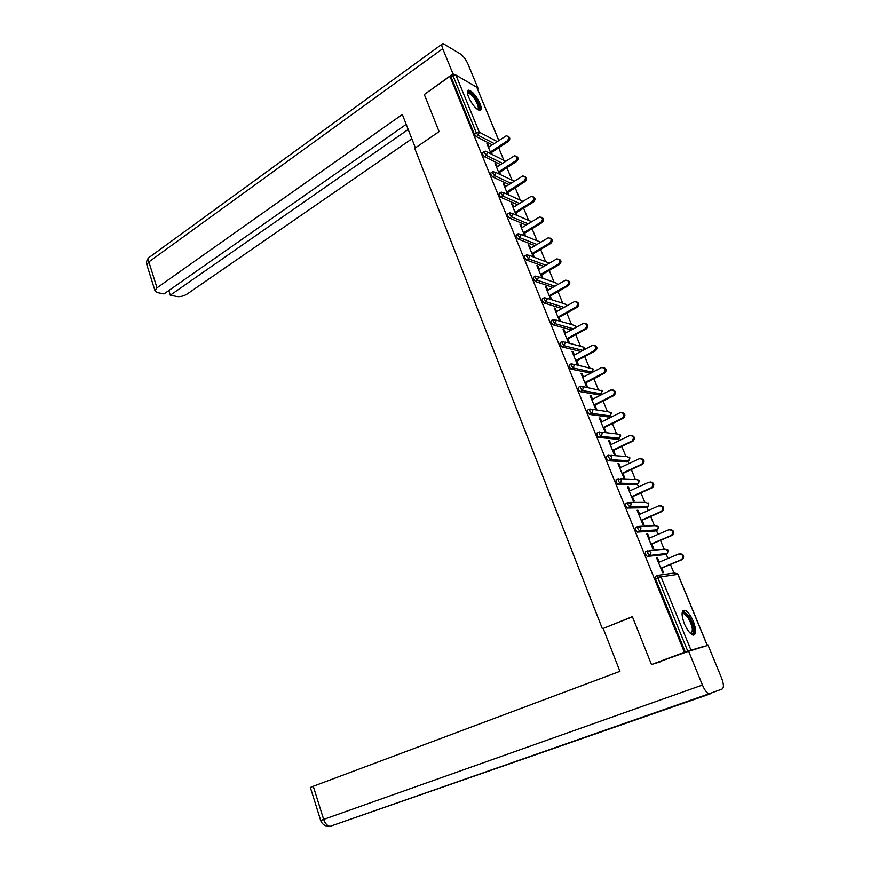 <?xml version="1.0" encoding="UTF-8"?>
<svg xmlns="http://www.w3.org/2000/svg" width="870" height="870" viewBox="0 0 870 870"><rect width="100%" height="100%" fill="white"/><g stroke="black" fill="none" stroke-linecap="round" stroke-linejoin="round"><path stroke-width="1.3" d="M693.379 621.485C690.715 615.373 687.92 611.643 685.005 610.294C681.362 610.131 681.134 614.611 684.342 623.725C687.017 629.847 689.801 633.599 692.716 634.969C696.402 635.089 696.631 630.598 693.379 621.485M480.001 103.53C476.423 96.015 472.704 91.557 468.865 90.154C466.951 90.273 466.853 92.59 468.571 97.092C472.171 104.628 475.879 109.098 479.707 110.501C481.643 110.381 481.741 108.054 480.001 103.53M699.969 647.791L704.102 646.203M673.956 573.047L670.433 564.489M667.964 558.507L666.105 554.005M664.136 549.22L660.482 540.357M658.024 534.387L656.393 530.439M654.436 525.665L650.651 516.486M648.193 510.538L646.791 507.134M644.822 502.36L640.918 492.888M638.471 486.95L637.286 484.068M635.328 479.316L631.305 469.539M628.858 463.623L627.89 461.263M625.932 456.511L621.789 446.451M619.353 440.546L618.592 438.697M616.634 433.945L612.371 423.614M609.946 417.72L609.391 416.371M607.434 411.63L603.062 401.026M600.648 395.143L600.289 394.273M598.332 389.542L593.851 378.678M589.327 367.684L584.749 356.559M580.388 345.999L575.733 334.689M571.546 324.532L566.805 313.048M562.781 303.282L557.985 291.624M554.114 282.239L549.253 270.429M545.533 261.413L540.607 249.462M537.04 240.794L532.048 228.701M528.623 220.393L523.588 208.158M520.293 200.176L515.203 187.822M512.049 180.177L506.916 167.703M503.893 160.363L498.706 147.78M660.395 661.765L651.467 664.528L632.381 616.623L603.443 628.347M602.312 628.597L414.729 148.313L439.1 131.62L424.31 94.504L449.942 76.332L451.084 76.995L474.346 134.11L476.303 132.795L452.987 75.657L451.084 76.995M452.987 75.657L455.913 75.059L476.76 87.239L498.836 140.44M651.467 664.528L684.385 652.261L449.942 76.332M704.124 646.247L684.385 652.261M491.18 154.001L486.928 143.637L488.016 144.192L487.341 144.648M492.257 154.545L491.441 152.544M489.114 146.867L488.016 144.192M685.288 651.989L655.491 578.844L655.458 576.321L657.666 575.418M492.213 144.811L476.26 136.601L474.346 134.11M664.713 554.592L647.171 556.441L645.453 554.212L645.442 551.765L647.595 550.851M655.045 531.026L637.275 532.103L635.535 529.852L635.546 527.481L637.645 526.557M645.486 507.71L627.487 508.036L625.726 505.774L625.758 503.469L627.803 502.545M636.024 484.655L617.809 484.242L616.036 481.958L616.08 479.718L618.07 478.794M626.661 461.839L608.25 460.708L606.444 458.414L606.51 456.239L608.445 455.314M617.406 439.263L598.788 437.447L596.95 435.12L597.048 433.01L598.93 432.085M608.25 416.937L589.425 414.424L587.576 412.086L587.685 410.042L589.523 409.117M599.18 394.839L580.17 391.663L578.289 389.303L578.43 387.313L580.214 386.389M590.208 372.969L571.014 369.141L569.111 366.77L569.263 364.845L571.014 363.921M580.823 351.523L561.944 346.869L560.03 344.476L560.182 342.606L561.911 341.66M571.34 329.937L552.961 324.825L551.047 322.422L551.199 320.606L552.918 319.649M562.031 308.556L544.076 303.021L542.162 300.607L542.304 298.834L544.011 297.855M552.863 287.383L535.278 281.445L533.375 279.02L533.506 277.302L535.202 276.312M543.848 266.405L526.578 260.097L524.675 257.661L524.795 255.987L526.491 254.975M534.952 245.644L517.976 238.978L516.062 236.531L516.182 234.9L517.867 233.878M526.187 225.08L509.461 218.076L507.547 215.619L507.667 214.031L509.341 212.987M517.53 204.711L501.022 197.392L499.119 194.923L499.228 193.379L500.892 192.324M508.983 184.549L492.681 176.915L490.778 174.435L490.876 172.945L492.54 171.868M500.554 164.582L484.427 156.654L482.524 154.175L482.611 152.707L484.275 151.619M497.248 166.725L496.128 163.984L495.052 163.462L499.423 174.152M500.5 174.663L499.587 172.423M505.47 186.778L504.317 183.972L503.241 183.472L507.765 194.51M508.83 194.989L507.808 192.498M513.768 207.049L512.593 204.167L511.527 203.7L516.182 215.075M517.248 215.521L516.117 212.78M522.163 227.527L520.956 224.58L519.89 224.134L524.686 235.846M525.741 236.27L524.512 233.269M530.635 248.222L529.395 245.188L528.351 244.774L533.288 256.835M534.332 257.226L532.995 253.975M539.204 269.124L537.932 266.013L536.888 265.644L541.966 278.03M543 278.389L541.575 274.898M547.861 290.243L546.556 287.056L545.523 286.719L550.743 299.454M551.765 299.78L550.231 296.028M556.604 311.59L555.267 308.328L554.244 308.013L559.606 321.095M560.617 321.389L558.986 317.387M565.446 333.166L564.075 329.817L563.064 329.534L568.48 342.758M569.48 343.019L567.827 338.974M574.385 354.96L572.971 351.534L571.971 351.295L577.441 364.65M578.441 364.878L576.766 360.8M583.411 377.004L581.965 373.491L580.975 373.273L586.5 386.78L587.489 386.965L585.804 382.844M592.535 399.276L591.056 395.676L590.077 395.502L595.667 409.15L596.646 409.302L594.939 405.126M601.757 421.787L600.246 418.1L599.267 417.959L604.922 431.759L605.89 431.868L604.161 427.659M611.088 444.537L609.533 440.764L608.565 440.666L614.285 454.618L615.242 454.695L613.491 450.432M620.506 467.549L618.929 463.677L617.972 463.623L623.746 477.717L624.693 477.76L622.931 473.454M630.043 490.81L628.423 486.841L627.477 486.819L633.317 501.076L634.252 501.076L632.468 496.726M639.678 514.322L638.014 510.266L637.079 510.288L642.984 524.697L643.909 524.654L642.104 520.249M649.422 538.095L647.715 533.952L646.791 534.006L652.761 548.578L653.674 548.502L651.858 544.044M659.264 562.14L657.524 557.887L656.622 557.996L662.657 572.732L663.56 572.601L661.711 568.099M496.128 163.984L495.443 164.43M504.317 183.972L503.632 184.418M512.593 204.167L511.897 204.602M520.956 224.58L520.249 225.004M529.395 245.188L528.688 245.612M537.932 266.013L537.214 266.438M546.556 287.056L545.838 287.481M555.267 308.328L554.538 308.741M564.075 329.817L563.336 330.219M572.971 351.534L572.232 351.937M581.965 373.491L581.214 373.882M591.056 395.676L590.306 396.057M600.246 418.1L599.484 418.481M609.533 440.764L608.761 441.144M618.929 463.677L618.146 464.047M628.423 486.841L627.629 487.211M638.014 510.266L637.221 510.625M647.715 533.952L646.91 534.3M657.524 557.887L656.719 558.236M508.123 136.34C510.288 137.558 510.353 139.265 508.33 141.451L507.264 140.886C509.461 138.134 509.124 136.438 506.275 135.774L488.429 147.313M507.264 140.886L490.354 152M508.33 141.451L490.756 152.989M516.388 156.285C518.596 157.524 518.672 159.243 516.639 161.439L515.573 160.896C517.802 158.101 517.433 156.382 514.485 155.763L496.563 167.16M515.573 160.896L498.51 171.901M516.639 161.439L498.901 172.858M524.73 176.436C526.992 177.687 527.089 179.416 525.012 181.623L523.968 181.123C526.219 178.252 525.828 176.534 522.772 175.958L504.774 187.224M523.968 181.123L506.742 192.009M525.012 181.623L507.112 192.933M533.158 196.794C535.485 198.055 535.594 199.795 533.484 202.025L532.44 201.546C534.735 198.621 534.3 196.903 531.146 196.37L513.072 207.484M532.44 201.546L515.062 212.323M533.484 202.025L515.421 213.215M541.673 217.369C544.054 218.631 544.174 220.393 542.043 222.644L541.01 222.187C543.337 219.207 542.858 217.467 539.607 216.989L521.456 227.951M541.01 222.187L523.457 232.845M542.043 222.644L523.816 233.693M550.264 238.152C552.711 239.424 552.852 241.197 550.699 243.469L549.666 243.045C552.015 240 551.515 238.26 548.144 237.836L529.928 248.635M549.666 243.045L531.951 253.572M550.699 243.469L532.288 254.399M467.418 93.166C468.821 91.056 471.66 93.079 475.933 99.234C479.653 105.748 480.305 109.261 477.902 109.772M477.521 109.511C479.065 108.369 478.272 105.129 475.15 99.767C472.562 95.831 470.311 93.656 468.419 93.242L467.494 93.634M479.946 110.512C480.773 108.261 479.555 104.411 476.303 98.973C473.095 94.09 470.3 91.383 467.951 90.882L467.571 90.893M682.058 613.644L682.156 613.393C683.505 611.229 685.745 612.393 688.888 616.873C694.032 624.41 695.315 636.307 690.584 633.577M690.323 633.327C693.586 631.837 692.835 626.596 688.061 617.613L683.863 613.481L682.047 613.981M693.401 635.122C695.489 631.152 694.043 624.769 689.062 615.971L682.939 610.686M439.089 131.609L415.392 147.856L402.321 114.459L156.981 287.839L154.936 290.645L157.296 292.57L163.984 293.929L406.192 124.356M454.836 74.918L452.998 73.841L442.721 48.676C441.449 45.338 441.514 43.62 442.939 43.5L460.513 54.005C463.395 56.126 465.885 59.475 467.984 64.075L478.065 88.468L477.521 88.838M477.151 87.935L478.065 88.468M168.813 290.547L170.281 295.202L176.817 296.529C180.275 296.953 183.7 296.126 187.093 294.071L411.847 138.852M170.281 295.202L408.182 129.445M452.998 73.841L424.538 94.341M632.446 616.797L603.182 628.444L619.94 671.314L313.254 786.273L323.651 819.42L702.438 685.027L688.648 651.249L651.565 664.495M702.438 685.027C704.504 689.812 706.657 692.748 708.909 693.847L722.252 688.964C724.014 687.528 723.753 683.776 721.469 677.719L708.093 645.312L688.648 651.249M310.362 787.48L313.254 786.273M331.1 826.38L329.306 826.457M558.953 259.151C561.465 260.424 561.629 262.207 559.432 264.513L558.42 264.121C560.802 261 560.247 259.26 556.778 258.901L538.486 269.537M558.42 264.121L540.531 274.528M559.432 264.513L540.857 275.311M567.718 280.368C570.307 281.652 570.492 283.446 568.262 285.773L567.262 285.425C569.665 282.239 569.078 280.488 565.5 280.183L547.143 290.656M567.262 285.425L549.198 295.702M568.262 285.773L549.503 296.442M576.571 301.825C579.246 303.086 579.453 304.913 577.191 307.273L576.19 306.958C578.626 303.684 578.006 301.933 574.32 301.705L555.876 312.004M576.19 306.958L557.964 317.093M577.191 307.273L558.257 317.8M585.51 323.499C588.272 324.76 588.511 326.598 586.206 328.99L585.216 328.708C587.685 325.369 587.022 323.618 583.226 323.455L564.706 333.569M585.216 328.708L566.816 338.713M586.206 328.99L567.088 339.376M594.536 345.401C597.407 346.662 597.668 348.511 595.33 350.947L594.351 350.697C596.842 347.282 596.135 345.531 592.231 345.433L573.635 355.362M594.351 350.697L575.766 360.561M595.33 350.947L576.027 361.191M603.649 367.553C606.597 368.749 606.912 370.598 604.606 373.11L603.639 372.893C606.075 369.424 605.313 367.673 601.377 367.64L582.661 377.395M603.573 372.925L584.814 382.648M604.541 373.143L585.053 383.235M612.861 389.934C615.873 391.054 616.254 392.903 614.024 395.48L613.067 395.306C615.394 391.826 614.601 390.075 610.675 390.043L591.774 399.656M612.893 395.404L593.949 404.974M613.861 395.578L594.177 405.518M622.159 412.565C625.236 413.598 625.704 415.447 623.54 418.1L622.594 417.959C624.823 414.479 623.986 412.728 620.082 412.706L600.996 422.167M622.322 418.111L603.193 427.54M623.268 418.252L603.399 428.04M631.544 435.446C634.708 436.381 635.241 438.23 633.164 440.97L632.218 440.862C634.35 437.382 633.469 435.631 629.586 435.609L610.305 444.918M631.859 441.079L612.534 450.345M632.794 441.177L612.719 450.801M641.038 458.588C644.268 459.425 644.877 461.252 642.876 464.08L641.951 464.025C643.974 460.534 643.061 458.784 639.2 458.762L619.734 467.908M641.494 464.297L621.974 473.4M642.419 464.362L622.148 473.813M650.619 481.98C653.925 482.709 654.621 484.536 652.707 487.461L651.793 487.439C653.707 483.948 652.75 482.187 648.911 482.176L629.249 491.169M651.238 487.776L631.522 496.716M652.152 487.798L631.674 497.085M660.297 505.644C663.69 506.253 664.473 508.069 662.635 511.092L661.744 511.103C663.56 507.612 662.559 505.861 658.742 505.851L638.874 514.67M661.08 511.506L641.179 520.293M661.983 511.495L641.31 520.608M670.074 529.58C673.543 530.069 674.413 531.864 672.684 534.985L671.792 535.05C673.51 531.559 672.466 529.808 668.671 529.797L648.618 538.443M671.053 535.518L650.934 544.12M671.934 535.452L651.054 544.392M679.959 553.788C683.515 554.136 684.472 555.93 682.83 559.149L681.96 559.258C683.57 555.767 682.493 554.016 678.72 554.005L658.459 562.477M681.123 559.791L660.808 568.219M682.004 559.682L660.895 568.436M455.913 75.059L479.25 132.153L497.183 141.527M498.749 140.494L476.76 87.239M494.138 143.539L478.206 135.296L476.303 132.795L479.25 132.153L478.206 135.296L476.26 136.601M707.071 645.04L677.871 574.341L661.004 576.821L690.91 649.955M687.724 651.075L657.861 577.865L655.491 578.844M661.004 576.821L657.861 577.865L657.818 575.353L661.004 576.821M707.169 645.007L678.013 574.396L674.761 572.928L658.916 575.19M502.49 163.332L486.395 155.371L487.45 152.217L485.536 151.184L484.579 151.413L484.492 152.87L486.395 155.371L484.427 156.654M510.94 183.309L494.671 175.642L492.681 176.915M519.499 203.482L503.034 196.131L501.022 197.392M528.166 223.862L511.484 216.826L509.461 218.076M536.953 244.448L520.021 237.738L517.976 238.978M545.871 265.23L528.645 258.879L526.578 260.097M554.908 286.219L537.366 280.238L535.278 281.445M564.086 307.404L546.175 301.825L544.076 303.021M573.417 328.806L555.082 323.651L552.961 324.825M582.922 350.403L564.086 345.705L561.944 346.869M589.827 373.176L591.948 372.066L573.189 367.999L571.024 369.141M583.161 386.671L602.094 390.793L601.05 393.882L582.389 390.543L580.203 391.663L582.476 390.489L601.05 393.882L602.301 391.021M598.821 395.023L601.311 393.762M592.339 409.302L608.315 411.76L611.208 412.891L610.24 415.936L591.687 413.326L589.479 414.435M607.912 417.1L610.403 415.86M601.594 432.183L617.504 434.043L620.43 435.217L619.516 438.23L601.083 436.37L598.864 437.458M617.102 439.415L619.603 438.186M610.936 455.336L626.791 456.576L629.75 457.783L628.901 460.752L610.599 459.664L608.347 460.73M626.389 461.97L628.89 460.763L629.934 457.946M620.354 478.739L636.177 479.348L639.167 480.588L638.384 483.524L620.212 483.209L617.939 484.264M635.774 484.764L638.265 483.6M629.869 502.425L645.66 502.36L648.683 503.643L647.965 506.536L629.934 507.025L627.64 508.058M645.257 507.808L647.748 506.688M639.461 526.383L655.262 525.621L658.307 526.948L657.644 529.797L639.765 531.113L637.438 532.125M654.849 531.113L657.328 530.026M649.14 550.645L664.952 549.144L668.04 550.514L667.431 553.32L649.705 555.473L647.356 556.463M664.549 554.658L667.018 553.614M495.737 172.477L492.855 171.662L492.768 173.163L494.671 175.642L495.737 172.477M504.1 192.955L501.229 192.107L501.12 193.651L503.034 196.131L504.1 192.955M512.56 213.65L509.679 212.78L509.57 214.357L511.484 216.826L512.56 213.65M540.672 242.143L521.021 234.367M521.108 234.563L518.226 233.66L518.107 235.291L520.021 237.738L521.108 234.563M549.394 263.164L529.634 255.465M529.743 255.682L526.861 254.758L526.731 256.433L528.645 258.879L529.743 255.682M558.061 284.414L555.462 282.706L538.345 276.78M538.476 277.041L535.583 276.084L535.452 277.813L537.366 280.238L538.476 277.041M566.707 305.946L566.555 304.728L564.021 303.673L547.143 298.312M547.295 298.627L544.403 297.638L544.261 299.41L546.175 301.825L547.295 298.627M575.287 327.783L575.298 325.913L572.667 324.858L556.017 320.073M556.213 320.432L553.309 319.421L553.168 321.247L555.082 323.651L556.213 320.432M583.498 350.099L584.14 347.315L565 342.062M565.228 342.486L562.324 341.442L562.172 343.313L564.086 345.705L565.228 342.486M571.014 369.141L573.199 367.999L571.275 365.617L571.427 363.693L574.33 364.78L573.199 367.999L591.959 372.066L593.068 368.945L574.059 364.28M593.286 369.185L592.307 371.903M583.542 387.302L580.605 386.193L580.475 388.172L582.356 390.532L583.542 387.302M589.425 414.424L591.85 413.239L592.851 410.085L589.893 408.933L589.773 410.977L591.687 413.326L610.24 415.936L611.414 413.098M598.788 437.447L601.333 436.229L602.268 433.119L599.267 431.911L599.18 434.032L601.083 436.37L619.516 438.23L620.625 435.402M608.25 460.708L610.925 459.469L611.784 456.402L608.761 455.162L608.685 457.337L610.501 459.643L628.901 460.752M617.809 484.242L620.614 482.97L621.408 479.946L618.352 478.663L618.309 480.903L620.082 483.198L638.384 483.524L639.341 480.729M627.487 508.036L630.402 506.742L631.141 503.752L628.053 502.425L628.031 504.741L629.934 507.025L647.965 506.536L648.857 503.773M637.275 532.103L640.309 530.776L640.983 527.84L637.862 526.459L637.862 528.84L639.765 531.113L657.644 529.797L658.47 527.057M647.171 556.441L650.325 555.082L650.945 552.189L647.78 550.764L647.802 553.211L649.705 555.473L667.431 553.32L668.193 550.601M442.721 48.676L148.846 261.913L156.981 287.839M441.906 44.25L150.543 256.411C148.596 257.052 148.03 258.89 148.846 261.913L146.856 264.795L147.117 265.622M710.061 693.945L329.958 826.402C327.185 825.815 325.086 823.477 323.651 819.42L320.671 820.453L310.34 787.437M505.677 161.254L487.407 152.119M513.963 181.08L495.682 172.369M522.098 200.992L504.045 192.825M530.319 221.11L512.484 213.487M566.946 305.805L566.794 305.033M575.592 327.62L575.527 326.196M583.911 349.881L584.357 347.576M602.214 390.837L601.79 390.282M611.327 412.924L610.892 412.337M620.549 435.239L620.082 434.619M629.858 457.805L629.369 457.152M639.276 480.599L638.743 479.914M648.803 503.654L648.226 502.925M658.427 526.959L657.807 526.176M668.149 550.514L667.486 549.688M677.991 574.33L677.262 573.45M467.538 93.851L468.419 93.242M682.047 614.187L683.863 613.481M154.936 290.645L146.856 264.795C146.117 261.99 146.856 259.521 149.085 257.379M708.909 693.847L329.958 826.402C325.337 826.511 322.237 824.521 320.671 820.453M604.606 373.11L603.639 372.893M614.024 395.48L613.067 395.306M623.54 418.1L622.594 417.959M633.164 440.97L632.218 440.862M642.876 464.08L641.951 464.025M652.707 487.461L651.793 487.439M662.635 511.092L661.744 511.103M672.684 534.985L671.792 535.05M682.83 559.149L681.96 559.258"/></g></svg>
